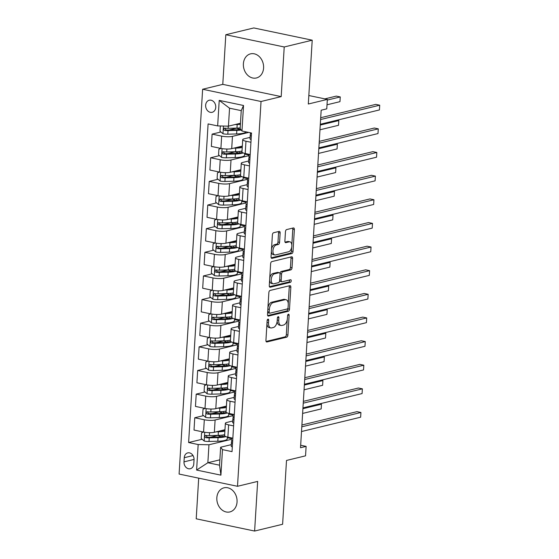 <?xml version="1.0" encoding="UTF-8"?>
<svg xmlns="http://www.w3.org/2000/svg" width="559" height="559" viewBox="0 0 559 559"><rect width="100%" height="100%" fill="white"/><g stroke="black" fill="none" stroke-linecap="round" stroke-linejoin="round"><path stroke-width="0.84" d="M267.985 319.168A1.335 0.741 101.8 0 0 267.139 320.649L265.93 340.375A1.901 1.055 101.8 0 0 266.643 341.968A1.901 1.055 101.8 0 0 266.916 341.961L286.697 337.168A1.901 1.055 101.8 0 0 287.913 335.044L289.115 315.325A1.335 0.741 101.8 0 0 288.619 314.207A1.335 0.741 101.8 0 0 288.43 314.214A1.335 0.741 101.8 0 0 287.578 315.702L287.424 318.253A6.086 3.382 101.8 0 1 283.546 325.045L281.897 325.443A6.086 3.382 101.8 0 1 281.009 325.464A6.086 3.382 101.8 0 1 278.738 320.356L278.899 317.805A1.335 0.741 101.8 0 0 278.403 316.687A1.335 0.741 101.8 0 0 278.207 316.687A1.335 0.741 101.8 0 0 277.362 318.176L277.201 320.726A6.086 3.382 101.8 0 1 273.323 327.518L271.674 327.916A6.086 3.382 101.8 0 1 270.787 327.937A6.086 3.382 101.8 0 1 268.523 322.829L268.676 320.279A1.335 0.741 101.8 0 0 268.18 319.161A1.335 0.741 101.8 0 0 267.985 319.168M243.389 63.789A12.41 9.978 -103.6 0 0 256.413 77.967A12.41 9.978 -103.6 0 0 263.589 68.03A12.41 9.978 -103.6 0 0 250.565 53.853A12.41 9.978 -103.6 0 0 243.389 63.789M216.843 497.755A12.41 9.978 -103.6 0 0 229.868 511.932A12.41 9.978 -103.6 0 0 237.051 501.989A12.41 9.978 -103.6 0 0 224.026 487.811A12.41 9.978 -103.6 0 0 216.843 497.755M205.649 105.211A6.205 4.989 -103.6 0 0 212.161 112.296A6.205 4.989 -103.6 0 0 215.753 107.328A6.205 4.989 -103.6 0 0 209.241 100.236A6.205 4.989 -103.6 0 0 205.649 105.211M280.136 232.977A1.901 1.055 101.8 0 0 279.423 231.384A1.901 1.055 101.8 0 0 279.151 231.391L273.603 232.733A1.901 1.055 101.8 0 0 272.387 234.857L271.045 256.756A1.901 1.055 101.8 0 0 271.758 258.356A1.901 1.055 101.8 0 0 272.03 258.349L291.812 253.555A1.901 1.055 101.8 0 0 293.028 251.431L294.362 229.532A1.901 1.055 101.8 0 0 293.657 227.932A1.901 1.055 101.8 0 0 293.377 227.939L286.676 229.567A1.901 1.055 101.8 0 0 285.46 231.685L284.887 241.062A1.901 1.055 101.8 0 0 285.6 242.655A1.901 1.055 101.8 0 0 285.873 242.648L289.199 241.844A5.094 2.823 101.8 0 1 289.939 241.83A5.094 2.823 101.8 0 1 291.77 246.743A5.094 2.823 101.8 0 1 288.591 251.774L275.573 254.932A5.094 2.823 101.8 0 1 274.832 254.946A5.094 2.823 101.8 0 1 273.002 250.034A5.094 2.823 101.8 0 1 276.181 245.003L278.347 244.472A1.901 1.055 101.8 0 0 279.563 242.354L280.136 232.977L278.557 232.649A1.901 1.055 101.8 0 0 278.396 231.573M198.697 478.162L196.209 518.808L254.618 531.05L282.609 524.265L286.508 460.448L305.542 455.837L306.122 446.382L300.518 447.738L321.166 110.214L326.763 108.858L327.343 99.397L308.827 95.519M284.224 46.977L225.815 34.735L222.782 84.367L281.191 96.616L284.224 46.977L312.215 40.192L308.309 104.016L327.343 99.397M281.191 96.616L261.039 101.5L237.505 486.295L179.097 474.053L202.631 89.251L261.039 101.5M254.618 531.05L257.657 481.411L237.505 486.295M270.067 290.456A1.901 1.055 101.8 0 0 268.858 292.581L267.516 314.479A1.901 1.055 101.8 0 0 268.222 316.08A1.901 1.055 101.8 0 0 268.502 316.073L288.283 311.279A1.901 1.055 101.8 0 0 289.492 309.155L290.834 287.256A1.901 1.055 101.8 0 0 290.128 285.656A1.901 1.055 101.8 0 0 289.848 285.663L270.067 290.456M269.284 285.621L270.619 263.715A1.901 1.055 101.8 0 1 271.835 261.598L291.616 256.805A1.901 1.055 101.8 0 1 291.889 256.798A1.901 1.055 101.8 0 1 292.602 258.391L292.029 267.768A1.901 1.055 101.8 0 1 290.813 269.885L282.791 271.828A1.901 1.055 101.8 0 0 281.582 273.952L281.198 280.171A1.901 1.055 101.8 0 0 281.904 281.771A1.901 1.055 101.8 0 0 282.183 281.764L290.533 279.738A1.335 0.741 101.8 0 1 290.729 279.731A1.335 0.741 101.8 0 1 291.211 281.016A1.335 0.741 101.8 0 1 290.38 282.337L270.27 287.207A1.901 1.055 101.8 0 1 269.99 287.214A1.901 1.055 101.8 0 1 269.284 285.621M225.815 34.735L253.807 27.95L312.215 40.192M193.784 463.921L194.043 459.757A6.009 4.835 -103.6 0 0 187.733 452.888A6.009 4.835 -103.6 0 0 184.253 457.709L183.995 461.867A6.009 4.835 -103.6 0 0 190.305 468.735A6.009 4.835 -103.6 0 0 193.784 463.921M219.869 459.826L207.864 462.74L219.54 465.186L220.644 447.221L222.482 449.632L232.027 451.637L251.515 133.014L241.963 131.016L240.132 128.605L241.229 110.64L229.546 108.194L228.449 126.159L240.461 123.246M222.482 449.632L220.917 475.157L196.607 470.063L198.166 444.538L208.961 444.775L231.636 439.276M202.113 439.262L188.621 442.532L198.166 444.538M188.621 442.532L208.102 123.916L217.654 125.915L219.219 100.389L243.528 105.49L241.963 131.016M222.782 84.367L202.631 89.251M306.122 446.382L300.672 445.244M208.961 444.775L207.864 462.74L196.607 470.063M220.91 131.987L212.113 134.125L221.664 136.123A7.756 1.649 3.5 0 0 232.453 136.361L248.699 132.427M212.113 134.125L211.358 146.416L220.91 148.415A7.756 1.649 3.5 0 0 231.706 148.652L242.32 146.081M219.463 155.626L210.666 157.757L220.218 159.762A7.756 1.649 3.5 0 0 231.014 160L248.986 155.64M210.666 157.757L209.918 170.048L219.463 172.053A7.756 1.649 3.5 0 0 230.259 172.291L240.873 169.719M218.017 179.264L209.22 181.395L218.772 183.394A7.756 1.649 3.5 0 0 229.567 183.638L247.539 179.278M209.22 181.395L208.472 193.687L218.024 195.685A7.756 1.649 3.5 0 0 228.813 195.923L239.427 193.351M216.571 202.896L207.773 205.034L217.325 207.033A7.756 1.649 3.5 0 0 228.121 207.27L246.093 202.917M207.773 205.034L207.026 217.318L216.578 219.324A7.756 1.649 3.5 0 0 227.366 219.561L237.98 216.99M215.124 226.535L206.327 228.666L215.879 230.671A7.756 1.649 3.5 0 0 226.674 230.909L244.646 226.549M206.327 228.666L205.579 240.957L215.131 242.962A7.756 1.649 3.5 0 0 225.92 243.2L236.534 240.629M213.678 250.173L204.887 252.305L214.432 254.303A7.756 1.649 3.5 0 0 225.228 254.541L243.2 250.187M204.887 252.305L204.133 264.596L213.685 266.594A7.756 1.649 3.5 0 0 224.473 266.832L235.087 264.26M212.231 273.805L203.441 275.936L212.993 277.942A7.756 1.649 3.5 0 0 223.782 278.179L241.761 273.826M203.441 275.936L202.686 288.227L212.238 290.233A7.756 1.649 3.5 0 0 223.027 290.47L233.648 287.899M210.785 297.444L201.995 299.575L211.547 301.581A7.756 1.649 3.5 0 0 222.335 301.818L240.314 297.458M201.995 299.575L201.24 311.866L210.792 313.872A7.756 1.649 3.5 0 0 221.588 314.109L232.202 311.538M209.346 321.083L200.548 323.214L210.1 325.212A7.756 1.649 3.5 0 0 220.889 325.45L238.868 321.097M200.548 323.214L199.794 335.505L209.346 337.503A7.756 1.649 3.5 0 0 220.141 337.741L230.755 335.169M207.899 344.714L199.102 346.846L208.654 348.851A7.756 1.649 3.5 0 0 219.442 349.089L237.421 344.735M199.102 346.846L198.347 359.137L207.899 361.142A7.756 1.649 3.5 0 0 218.695 361.38L229.309 358.808M206.453 368.353L197.655 370.484L207.207 372.49A7.756 1.649 3.5 0 0 217.996 372.727L235.975 368.367M197.655 370.484L196.908 382.775L206.453 384.781A7.756 1.649 3.5 0 0 217.248 385.018L227.862 382.447M205.006 391.992L196.209 394.123L205.761 396.121A7.756 1.649 3.5 0 0 216.557 396.359L234.528 392.006M196.209 394.123L195.461 406.414L205.006 408.412A7.756 1.649 3.5 0 0 215.802 408.65L226.416 406.079M203.56 415.623L194.763 417.755L204.314 419.76A7.756 1.649 3.5 0 0 215.11 419.998L233.082 415.644M194.763 417.755L194.015 430.046L203.567 432.051A7.756 1.649 3.5 0 0 214.356 432.289L224.97 429.717M231.307 444.636L220.644 447.221M232.754 421.004L226.793 422.45A7.756 1.649 3.5 0 0 225.361 423.296A7.756 1.649 3.5 0 0 228.624 424.854L233.606 425.902M234.2 397.365L228.233 398.812A7.756 1.649 3.5 0 0 226.807 399.664A7.756 1.649 3.5 0 0 230.07 401.222L235.053 402.263M235.646 373.726L229.679 375.173A7.756 1.649 3.5 0 0 228.254 376.025A7.756 1.649 3.5 0 0 231.517 377.584L236.492 378.625M237.093 350.095L231.126 351.541A7.756 1.649 3.5 0 0 229.7 352.387A7.756 1.649 3.5 0 0 232.963 353.945L237.938 354.993M238.539 326.456L232.572 327.902A7.756 1.649 3.5 0 0 231.147 328.755A7.756 1.649 3.5 0 0 234.41 330.313L239.385 331.354M239.986 302.817L234.018 304.264A7.756 1.649 3.5 0 0 232.593 305.116A7.756 1.649 3.5 0 0 235.856 306.674L240.831 307.716M241.432 279.186L235.465 280.632A7.756 1.649 3.5 0 0 234.039 281.477A7.756 1.649 3.5 0 0 237.302 283.036L242.278 284.084M242.879 255.547L236.911 256.993A7.756 1.649 3.5 0 0 235.486 257.846A7.756 1.649 3.5 0 0 238.749 259.404L243.724 260.445M244.318 231.908L238.358 233.355A7.756 1.649 3.5 0 0 236.932 234.207A7.756 1.649 3.5 0 0 240.188 235.765L245.17 236.806M245.764 208.276L239.804 209.723A7.756 1.649 3.5 0 0 238.372 210.568A7.756 1.649 3.5 0 0 241.635 212.127L246.617 213.175M247.211 184.638L241.243 186.084A7.756 1.649 3.5 0 0 239.818 186.937A7.756 1.649 3.5 0 0 243.081 188.495L248.063 189.536M248.657 160.999L242.69 162.445A7.756 1.649 3.5 0 0 241.264 163.298A7.756 1.649 3.5 0 0 244.528 164.856L249.503 165.897M250.104 137.367L244.136 138.814A7.756 1.649 3.5 0 0 242.711 139.659A7.756 1.649 3.5 0 0 245.974 141.217L250.949 142.266M231.678 438.654L227.289 437.739M218.031 435.405L210.408 437.25M219.477 411.766L211.854 413.618M220.924 388.135L213.3 389.979M222.37 364.496L214.747 366.341M223.817 340.857L216.193 342.709M225.256 317.226L217.633 319.07M226.702 293.587L219.079 295.432M228.149 269.948L220.526 271.8M229.595 246.316L221.972 248.161M231.042 222.678L223.418 224.522M232.488 199.039L224.865 200.891M233.935 175.407L226.311 177.252M235.381 151.768L227.758 153.613M236.827 128.13L229.204 129.981M225.361 423.296L224.613 435.587A7.756 1.649 3.5 0 0 227.876 437.145L232.851 438.193M233.124 415.023L228.736 414.1M226.807 399.664L226.06 411.955A7.756 1.649 3.5 0 0 229.323 413.513L234.298 414.554M228.254 376.025L227.506 388.316A7.756 1.649 3.5 0 0 230.769 389.875L235.744 390.916M234.563 391.384L230.182 390.468M229.7 352.387L228.952 364.678A7.756 1.649 3.5 0 0 232.209 366.236L237.191 367.284M236.01 367.745L231.629 366.83M231.147 328.755L230.392 341.046A7.756 1.649 3.5 0 0 233.655 342.604L238.637 343.645M237.456 344.113L233.075 343.191M232.593 305.116L231.838 317.407A7.756 1.649 3.5 0 0 235.101 318.965L240.084 320.007M238.903 320.475L234.521 319.559M234.039 281.477L233.285 293.768A7.756 1.649 3.5 0 0 236.548 295.327L241.523 296.375M240.349 296.836L235.968 295.921M235.486 257.846L234.731 270.137A7.756 1.649 3.5 0 0 237.994 271.695L242.969 272.736M241.795 273.204L237.414 272.282M236.932 234.207L236.177 246.498A7.756 1.649 3.5 0 0 239.441 248.056L244.416 249.097M243.242 249.566L238.861 248.65M238.372 210.568L237.624 222.859A7.756 1.649 3.5 0 0 240.887 224.418L245.862 225.466M244.688 225.927L240.3 225.011M239.818 186.937L239.07 199.228A7.756 1.649 3.5 0 0 242.333 200.786L247.309 201.827M246.135 202.295L241.747 201.373M241.264 163.298L240.517 175.589A7.756 1.649 3.5 0 0 243.78 177.147L248.755 178.188M247.581 178.656L243.193 177.741M242.711 139.659L241.963 151.95A7.756 1.649 3.5 0 0 245.219 153.508L250.201 154.557M249.021 155.018L244.639 154.102M228.449 126.159L217.654 125.915M219.54 465.186L220.917 475.157M219.219 100.389L229.546 108.194M243.528 105.49L241.229 110.64M266.95 323.773A6.086 3.382 101.8 0 0 269.207 327.609L270.787 327.937M277.159 321.208A6.086 3.382 101.8 0 0 279.43 325.128L281.009 325.464M266.091 341.451L285.118 336.839A1.901 1.055 101.8 0 0 286.334 334.715L287.256 319.566M288.241 303.523L289.255 286.921A1.901 1.055 101.8 0 0 289.094 285.845M267.677 315.555L286.704 310.944A1.901 1.055 101.8 0 0 287.913 308.827L287.962 308.1M269.179 312.069A1.335 0.741 101.8 0 0 269.676 313.187A1.335 0.741 101.8 0 0 269.871 313.18L287.228 308.973A1.335 0.741 101.8 0 0 288.081 307.485L288.248 304.795A6.086 3.382 101.8 0 0 285.977 299.687A6.086 3.382 101.8 0 0 285.09 299.708L273.225 302.587A6.086 3.382 101.8 0 0 269.347 309.379L269.179 312.069L267.684 311.754M267.649 312.306A1.335 0.741 101.8 0 0 268.096 312.851A1.335 0.741 101.8 0 0 268.292 312.851M285.977 299.687L284.398 299.358A6.086 3.382 101.8 0 0 283.511 299.379L285.09 299.708M267.929 307.729A6.086 3.382 101.8 0 1 271.646 302.251L283.511 299.379M281.582 273.952L280.003 273.63A1.901 1.055 101.8 0 1 281.212 271.499L289.234 269.557A1.901 1.055 101.8 0 0 290.449 267.433L291.022 258.062A1.901 1.055 101.8 0 0 290.862 256.986M269.717 278.487A5.094 2.823 101.8 0 1 272.89 273.519L274.469 273.847A5.094 2.823 101.8 0 0 271.29 278.878A5.094 2.823 101.8 0 0 273.12 283.797A5.094 2.823 101.8 0 0 273.861 283.776L278.445 282.665A1.901 1.055 101.8 0 0 279.661 280.541A1.901 1.055 101.8 0 0 280.332 281.436L281.904 281.771M269.438 286.697L288.8 282.002A1.335 0.741 101.8 0 0 289.604 279.961M269.634 279.891A5.094 2.823 101.8 0 0 271.541 283.462L273.12 283.797M272.89 273.519L277.474 272.408A1.901 1.055 101.8 0 1 277.753 272.401L279.332 272.729A1.901 1.055 101.8 0 1 280.038 274.329L279.661 280.541M279.332 272.729A1.901 1.055 101.8 0 0 279.053 272.736L274.469 273.847M271.513 249.146A5.094 2.823 101.8 0 1 274.602 244.667L276.768 244.143A1.901 1.055 101.8 0 0 277.984 242.019L278.557 232.649M271.367 251.508A5.094 2.823 101.8 0 0 273.253 254.618L274.832 254.946M289.939 241.83L288.36 241.495A5.094 2.823 101.8 0 0 287.619 241.516L289.199 241.844M285.048 242.138L287.619 241.516M291.826 244.933L292.783 229.197A1.901 1.055 101.8 0 0 292.63 228.121M271.206 257.832L290.233 253.22A1.901 1.055 101.8 0 0 291.449 251.103L291.679 247.302M203.616 432.065L201.561 432.834L201.212 438.508L204.252 441.058A5.136 1.09 3.5 0 0 209.01 441.449L217.821 441.233A14.834 3.151 3.5 0 0 227.22 438.878L227.338 437.026M221.462 436.719L219.38 436.055A7.078 1.502 -176.5 0 1 217.996 435.37M216.256 431.827L218.394 431.779A14.834 3.151 3.5 0 0 224.886 431.094M219.037 431.157A12.312 2.613 3.5 0 0 224.963 429.815M224.669 434.685A14.834 3.151 -176.5 0 1 218.178 435.37L209.373 435.587A5.136 1.09 -176.5 0 1 205.936 435.412C204.489 435.957 204.44 436.712 205.796 437.683A5.136 1.09 3.5 0 0 209.234 437.858L218.038 437.634A14.834 3.151 3.5 0 0 225.85 436.579M224.613 435.671A12.312 2.613 -176.5 0 1 217.123 437.082L208.311 437.306A2.62 0.559 -176.5 0 1 207.41 437.292L206.25 436.048M221.147 430.64L221.825 430.856M205.936 435.412L205.523 435.433M302.622 413.429L321.173 408.929L321.46 404.206L302.908 408.699M319.713 403.836L321.46 404.206L321.173 408.929M232.32 446.886A5.136 1.09 -176.5 0 1 231.216 446.131A5.136 1.09 -176.5 0 1 231.223 446.11L231.44 442.567A5.136 1.09 3.5 0 0 232.474 443.273L232.544 443.259M301.804 426.81L360.925 412.479L360.639 417.203L301.511 431.534M231.768 440.597L231.44 442.511A5.136 1.09 3.5 0 0 231.44 442.539L231.216 446.131M232.614 441.002A5.136 1.09 -176.5 0 1 231.58 440.268A5.136 1.09 -176.5 0 1 231.58 440.247L231.58 440.268M301.916 424.994L356.977 411.648L360.925 412.479L360.639 417.203M205.062 408.426L203.008 409.195L202.658 414.869L205.698 417.419A5.136 1.09 3.5 0 0 210.457 417.818L219.261 417.594A14.834 3.151 3.5 0 0 228.666 415.246L228.785 413.387M222.908 413.087L220.826 412.416A7.078 1.502 -176.5 0 1 219.442 411.738M217.703 408.196L219.841 408.14A14.834 3.151 3.5 0 0 226.332 407.462M220.484 407.518A12.312 2.613 3.5 0 0 226.409 406.176M226.115 411.054A14.834 3.151 -176.5 0 1 219.624 411.731L210.82 411.955A5.136 1.09 -176.5 0 1 207.382 411.773C205.936 412.318 205.887 413.08 207.242 414.044A5.136 1.09 3.5 0 0 210.68 414.219L219.484 414.002A14.834 3.151 3.5 0 0 227.296 412.94M226.06 412.032A12.312 2.613 -176.5 0 1 218.569 413.45L209.758 413.667A2.62 0.559 -176.5 0 1 208.856 413.653L207.696 412.409M222.594 407.008L223.272 407.225M207.382 411.773L206.97 411.794M304.068 389.791L322.62 385.298L322.906 380.567L304.355 385.067M321.159 380.204L322.906 380.567L322.62 385.298M206.509 384.788L204.454 385.563L204.105 391.237L207.144 393.788A5.136 1.09 3.5 0 0 211.903 394.179L220.707 393.955A14.834 3.151 3.5 0 0 230.112 391.607L230.224 389.756M224.355 389.448L222.272 388.778A7.078 1.502 -176.5 0 1 220.889 388.1M219.149 384.557L221.287 384.501A14.834 3.151 3.5 0 0 227.779 383.823M221.93 383.879A12.312 2.613 3.5 0 0 227.855 382.538M227.562 387.415A14.834 3.151 -176.5 0 1 221.071 388.093L212.259 388.316A5.136 1.09 -176.5 0 1 208.828 388.142C207.382 388.687 207.333 389.441 208.689 390.406A5.136 1.09 3.5 0 0 212.127 390.587L220.931 390.364A14.834 3.151 3.5 0 0 228.743 389.309M227.506 388.393A12.312 2.613 -176.5 0 1 220.008 389.812L211.204 390.035A2.62 0.559 -176.5 0 1 210.296 390.021L209.143 388.778M224.04 383.369L224.718 383.586M208.828 388.142L208.416 388.163M305.514 366.152L324.066 361.659L324.353 356.928L305.801 361.428M322.606 356.565L324.353 356.928L324.066 361.659M207.955 361.156L205.894 361.925L205.551 367.598L208.591 370.149A5.136 1.09 3.5 0 0 213.349 370.54L222.154 370.324A14.834 3.151 3.5 0 0 231.559 367.969L231.671 366.117M225.801 365.81L223.719 365.146A7.078 1.502 -176.5 0 1 222.335 364.461M220.595 360.918L222.734 360.869A14.834 3.151 3.5 0 0 229.225 360.185M223.376 360.248A12.312 2.613 3.5 0 0 229.302 358.906M229.001 363.776A14.834 3.151 -176.5 0 1 222.517 364.461L213.706 364.678A5.136 1.09 -176.5 0 1 210.275 364.503C208.828 365.048 208.78 365.803 210.135 366.774A5.136 1.09 3.5 0 0 213.566 366.949L222.377 366.725A14.834 3.151 3.5 0 0 230.189 365.67M228.952 364.761A12.312 2.613 -176.5 0 1 221.455 366.173L212.651 366.397A2.62 0.559 -176.5 0 1 211.742 366.383L210.589 365.139M225.487 359.73L226.157 359.947M210.275 364.503L209.863 364.524M306.954 342.52L325.506 338.02L325.799 333.297L307.247 337.79M324.052 332.926L325.799 333.297L325.506 338.02M233.767 423.254A5.136 1.09 -176.5 0 1 232.663 422.499A5.136 1.09 -176.5 0 1 232.67 422.471L232.886 418.929M303.251 403.172L362.372 388.84L362.085 393.571L302.957 407.895M233.215 416.958L232.886 418.88A5.136 1.09 3.5 0 0 232.886 418.901A5.136 1.09 3.5 0 0 233.921 419.634L233.99 419.62M234.06 417.37A5.136 1.09 -176.5 0 1 233.019 416.637A5.136 1.09 -176.5 0 1 233.026 416.609L233.166 414.317L233.019 416.637M303.355 401.362L358.424 388.016L362.372 388.84L362.085 393.571M235.213 399.615A5.136 1.09 -176.5 0 1 234.109 398.86A5.136 1.09 -176.5 0 1 234.109 398.833L234.326 395.29A5.136 1.09 3.5 0 0 235.367 396.003L235.43 395.982M304.69 379.533L363.818 365.209L363.532 369.932L304.403 384.264M234.661 393.319L234.333 395.241A5.136 1.09 3.5 0 0 234.333 395.269L234.109 398.86M235.507 393.732A5.136 1.09 -176.5 0 1 234.466 392.998A5.136 1.09 -176.5 0 1 234.473 392.97L234.612 390.678L234.466 392.998M304.802 377.723L359.87 364.377L363.818 365.209L363.532 369.932M236.66 375.976A5.136 1.09 -176.5 0 1 235.556 375.222A5.136 1.09 -176.5 0 1 235.556 375.201L235.772 371.658M306.136 355.901L365.265 341.57L364.971 346.294L305.85 360.625M236.108 369.688L235.779 371.602A5.136 1.09 3.5 0 0 235.772 371.63A5.136 1.09 3.5 0 0 236.813 372.364L236.876 372.35M236.953 370.093A5.136 1.09 -176.5 0 1 235.912 369.359A5.136 1.09 -176.5 0 1 235.919 369.338L236.059 367.046L235.912 369.359M306.248 354.085L361.317 340.738L365.265 341.57L364.971 346.294M209.401 337.517L207.34 338.286L206.998 343.96L210.037 346.517A5.136 1.09 3.5 0 0 214.796 346.908L223.6 346.685A14.834 3.151 3.5 0 0 233.005 344.337L233.117 342.478M227.247 342.178L225.165 341.507A7.078 1.502 -176.5 0 1 223.775 340.829M222.035 337.287L224.18 337.231A14.834 3.151 3.5 0 0 230.671 336.553M224.816 336.609A12.312 2.613 3.5 0 0 230.748 335.267M230.448 340.145A14.834 3.151 -176.5 0 1 223.956 340.822L215.152 341.046A5.136 1.09 -176.5 0 1 211.721 340.864C210.275 341.409 210.226 342.171 211.582 343.135A5.136 1.09 3.5 0 0 215.012 343.31L223.824 343.093A14.834 3.151 3.5 0 0 231.636 342.031M230.399 341.123A12.312 2.613 -176.5 0 1 222.901 342.541L214.097 342.758A2.62 0.559 -176.5 0 1 213.189 342.744L212.036 341.5M226.933 336.099L227.604 336.315M211.721 340.864L211.309 340.885M308.4 318.882L326.952 314.389L327.246 309.658L308.694 314.158M325.492 309.295L327.246 309.658L326.952 314.389M238.099 352.345A5.136 1.09 -176.5 0 1 237.002 351.59A5.136 1.09 -176.5 0 1 237.002 351.562L237.219 348.019M307.583 332.263L366.711 317.931L366.418 322.662L307.296 336.986M237.554 346.049L237.226 347.971A5.136 1.09 3.5 0 0 237.219 347.991A5.136 1.09 3.5 0 0 238.26 348.725L238.323 348.711M238.4 346.461A5.136 1.09 -176.5 0 1 237.358 345.728A5.136 1.09 -176.5 0 1 237.365 345.7L237.505 343.408L237.358 345.728M307.695 330.453L362.763 317.107L366.711 317.931L366.418 322.662M210.841 313.878L208.786 314.654L208.444 320.328L211.484 322.878A5.136 1.09 3.5 0 0 216.242 323.27L225.046 323.046A14.834 3.151 3.5 0 0 234.452 320.698L234.563 318.847M228.694 318.539L226.612 317.868A7.078 1.502 -176.5 0 1 225.221 317.191M223.481 313.648L225.626 313.592A14.834 3.151 3.5 0 0 232.118 312.914M226.262 312.97A12.312 2.613 3.5 0 0 232.195 311.629M231.894 316.506A14.834 3.151 -176.5 0 1 225.403 317.184L216.599 317.407A5.136 1.09 -176.5 0 1 213.161 317.233C211.714 317.778 211.672 318.532 213.028 319.496A5.136 1.09 3.5 0 0 216.459 319.678L225.263 319.455A14.834 3.151 3.5 0 0 233.075 318.399M231.845 317.484A12.312 2.613 -176.5 0 1 224.348 318.903L215.543 319.126A2.62 0.559 -176.5 0 1 214.635 319.112L213.482 317.868M228.379 312.46L229.05 312.677M213.161 317.233L212.755 317.253M309.847 295.25L328.399 290.75L328.692 286.026L310.14 290.519M326.938 285.656L328.692 286.026L328.399 290.75M212.287 290.247L210.233 291.015L209.884 296.689L212.93 299.24A5.136 1.09 3.5 0 0 217.689 299.631L226.493 299.414A14.834 3.151 3.5 0 0 235.898 297.06L236.01 295.208M230.14 294.9L228.051 294.237A7.078 1.502 -176.5 0 1 226.668 293.552M224.928 290.009L227.073 289.96A14.834 3.151 3.5 0 0 233.564 289.276M227.709 289.338A12.312 2.613 3.5 0 0 233.641 287.997M233.341 292.867A14.834 3.151 -176.5 0 1 226.849 293.552L218.045 293.768A5.136 1.09 -176.5 0 1 214.607 293.594C213.161 294.139 213.119 294.893 214.467 295.865A5.136 1.09 3.5 0 0 217.905 296.039L226.709 295.816A14.834 3.151 3.5 0 0 234.521 294.761M233.292 293.852A12.312 2.613 -176.5 0 1 225.794 295.264L216.99 295.487A2.62 0.559 -176.5 0 1 216.081 295.473L214.929 294.23M229.826 288.828L230.497 289.038M214.607 293.594L214.202 293.615M311.293 271.611L329.845 267.111L330.138 262.388L311.587 266.881M328.385 262.017L330.138 262.388L329.845 267.111M213.734 266.608L211.679 267.377L211.33 273.051L214.376 275.608A5.136 1.09 3.5 0 0 219.135 275.999L227.939 275.776A14.834 3.151 3.5 0 0 237.344 273.428L237.456 271.569M231.587 271.269L229.497 270.598A7.078 1.502 -176.5 0 1 228.114 269.92M226.374 266.377L228.519 266.322A14.834 3.151 3.5 0 0 235.004 265.644M229.155 265.7A12.312 2.613 3.5 0 0 235.087 264.358M234.787 269.235A14.834 3.151 -176.5 0 1 228.296 269.913L219.491 270.137A5.136 1.09 -176.5 0 1 216.053 269.955C214.607 270.5 214.565 271.262 215.914 272.226A5.136 1.09 3.5 0 0 219.352 272.401L228.156 272.184A14.834 3.151 3.5 0 0 235.968 271.122M234.738 270.214A12.312 2.613 -176.5 0 1 227.24 271.632L218.436 271.849A2.62 0.559 -176.5 0 1 217.528 271.835L216.368 270.591M231.272 265.19L231.943 265.406M216.053 269.955L215.648 269.976M312.74 247.972L331.291 243.479L331.578 238.749L313.026 243.249M329.831 238.386L331.578 238.749L331.291 243.479M215.18 242.969L213.126 243.745L212.776 249.419L215.823 251.969A5.136 1.09 3.5 0 0 220.574 252.361L229.386 252.137A14.834 3.151 3.5 0 0 238.791 249.789L238.903 247.937M233.033 247.63L230.944 246.959A7.078 1.502 -176.5 0 1 229.56 246.281M227.82 242.739L229.959 242.683A14.834 3.151 3.5 0 0 236.45 242.005M230.601 242.061A12.312 2.613 3.5 0 0 236.534 240.719M236.233 245.597A14.834 3.151 -176.5 0 1 229.742 246.274L220.938 246.498A5.136 1.09 -176.5 0 1 217.5 246.323C216.053 246.868 216.012 247.623 217.36 248.587A5.136 1.09 3.5 0 0 220.798 248.769L229.602 248.545A14.834 3.151 3.5 0 0 237.414 247.49M236.184 246.575A12.312 2.613 -176.5 0 1 228.687 247.993L219.883 248.217A2.62 0.559 -176.5 0 1 218.974 248.203L217.814 246.959M232.719 241.551L233.389 241.767M217.5 246.323L217.095 246.344M314.186 224.341L332.738 219.841L333.024 215.117L314.472 219.61M331.277 214.747L333.024 215.117L332.738 219.841M216.626 219.338L214.572 220.106L214.223 225.78L217.262 228.331A5.136 1.09 3.5 0 0 222.021 228.722L230.832 228.505A14.834 3.151 3.5 0 0 240.23 226.15L240.349 224.299M234.473 223.991L232.39 223.327A7.078 1.502 -176.5 0 1 231.007 222.643M229.267 219.1L231.405 219.051A14.834 3.151 3.5 0 0 237.896 218.366M232.048 218.429A12.312 2.613 3.5 0 0 237.973 217.088M237.68 221.958A14.834 3.151 -176.5 0 1 231.188 222.643L222.384 222.859A5.136 1.09 -176.5 0 1 218.946 222.685C217.5 223.23 217.451 223.984 218.807 224.956A5.136 1.09 3.5 0 0 222.244 225.13L231.049 224.907A14.834 3.151 3.5 0 0 238.861 223.852M237.624 222.943A12.312 2.613 -176.5 0 1 230.133 224.355L221.322 224.578A2.62 0.559 -176.5 0 1 220.421 224.564L219.261 223.321M234.158 217.919L234.836 218.129M218.946 222.685L218.541 222.706M315.632 200.702L334.184 196.202L334.471 191.478L315.919 195.971M332.724 191.108L334.471 191.478L334.184 196.202M239.545 328.706A5.136 1.09 -176.5 0 1 238.448 327.951A5.136 1.09 -176.5 0 1 238.448 327.923L238.665 324.381M309.029 308.624L368.157 294.3L367.864 299.023L308.743 313.354M239 322.41L238.672 324.332A5.136 1.09 3.5 0 0 238.665 324.36A5.136 1.09 3.5 0 0 239.706 325.093L239.769 325.079M239.839 322.822A5.136 1.09 -176.5 0 1 238.805 322.089A5.136 1.09 -176.5 0 1 238.805 322.061L238.805 322.089M309.141 306.814L364.209 293.468L368.157 294.3L367.864 299.023M240.992 305.067A5.136 1.09 -176.5 0 1 239.895 304.313A5.136 1.09 -176.5 0 1 239.895 304.292L240.111 300.749M310.476 284.992L369.604 270.661L369.31 275.384L310.189 289.716M240.447 298.779L240.118 300.693A5.136 1.09 3.5 0 0 240.111 300.721A5.136 1.09 3.5 0 0 241.146 301.455L241.215 301.441M241.285 299.184A5.136 1.09 -176.5 0 1 240.251 298.45A5.136 1.09 -176.5 0 1 240.251 298.429L240.251 298.45M310.587 283.175L365.656 269.829L369.604 270.661L369.31 275.384M242.438 281.436A5.136 1.09 -176.5 0 1 241.341 280.681A5.136 1.09 -176.5 0 1 241.341 280.653L241.558 277.11M311.922 261.353L371.043 247.022L370.757 251.753L311.636 266.077M241.893 275.14L241.558 277.061A5.136 1.09 3.5 0 0 241.558 277.082A5.136 1.09 3.5 0 0 242.592 277.823L242.662 277.802M242.732 275.552A5.136 1.09 -176.5 0 1 241.698 274.818A5.136 1.09 -176.5 0 1 241.698 274.79L241.698 274.818M312.034 259.544L367.102 246.198L371.043 247.022L370.757 251.753M243.885 257.797A5.136 1.09 -176.5 0 1 242.781 257.042A5.136 1.09 -176.5 0 1 242.788 257.014L243.004 253.472M313.368 237.715L372.49 223.39L372.203 228.114L313.075 242.445M243.333 251.501L243.004 253.423A5.136 1.09 3.5 0 0 243.004 253.451A5.136 1.09 3.5 0 0 244.038 254.184L244.108 254.17M244.178 251.913A5.136 1.09 -176.5 0 1 243.144 251.18A5.136 1.09 -176.5 0 1 243.144 251.152L243.144 251.18M313.48 235.905L368.549 222.559L372.49 223.39L372.203 228.114M245.331 234.158A5.136 1.09 -176.5 0 1 244.227 233.403A5.136 1.09 -176.5 0 1 244.234 233.382L244.451 229.84M314.815 214.083L373.936 199.752L373.65 204.475L314.521 218.807M244.779 227.869L244.451 229.784A5.136 1.09 3.5 0 0 244.451 229.812A5.136 1.09 3.5 0 0 245.485 230.546L245.555 230.532M245.625 228.275A5.136 1.09 -176.5 0 1 244.59 227.541A5.136 1.09 -176.5 0 1 244.59 227.52L244.59 227.541M314.927 212.266L369.988 198.927L373.936 199.752L373.65 204.475M218.073 195.699L216.019 196.468L215.669 202.141L218.709 204.699A5.136 1.09 3.5 0 0 223.467 205.09L232.271 204.867A14.834 3.151 3.5 0 0 241.677 202.519L241.795 200.66M235.919 200.36L233.837 199.689A7.078 1.502 -176.5 0 1 232.453 199.011M230.713 195.468L232.851 195.412A14.834 3.151 3.5 0 0 239.343 194.735M233.494 194.791A12.312 2.613 3.5 0 0 239.42 193.449M239.126 198.326A14.834 3.151 -176.5 0 1 232.635 199.004L223.831 199.228A5.136 1.09 -176.5 0 1 220.393 199.046C218.946 199.591 218.897 200.353 220.253 201.317A5.136 1.09 3.5 0 0 223.691 201.499L232.495 201.275A14.834 3.151 3.5 0 0 240.307 200.213M239.07 199.304A12.312 2.613 -176.5 0 1 231.58 200.723L222.768 200.94A2.62 0.559 -176.5 0 1 221.867 200.926L220.707 199.682M235.605 194.28L236.282 194.497M220.393 199.046L219.98 199.067M317.079 177.063L335.631 172.57L335.917 167.84L317.365 172.34M334.17 167.476L335.917 167.84L335.631 172.57M246.778 210.526A5.136 1.09 -176.5 0 1 245.674 209.772A5.136 1.09 -176.5 0 1 245.681 209.744L245.897 206.201M316.261 190.444L375.382 176.113L375.096 180.843L315.968 195.168M246.226 204.231L245.897 206.152A5.136 1.09 3.5 0 0 245.897 206.173A5.136 1.09 3.5 0 0 246.931 206.914L247.001 206.893M247.071 204.643A5.136 1.09 -176.5 0 1 246.037 203.909A5.136 1.09 -176.5 0 1 246.037 203.881L246.037 203.909M316.366 188.635L371.435 175.288L375.382 176.113L375.096 180.843M219.519 172.06L217.465 172.836L217.116 178.51L220.155 181.06A5.136 1.09 3.5 0 0 224.914 181.451L233.718 181.228A14.834 3.151 3.5 0 0 243.123 178.88L243.235 177.028M237.365 176.721L235.283 176.05A7.078 1.502 -176.5 0 1 233.9 175.372M232.16 171.83L234.298 171.774A14.834 3.151 3.5 0 0 240.789 171.096M234.941 171.159A12.312 2.613 3.5 0 0 240.866 169.817M240.573 174.688A14.834 3.151 -176.5 0 1 234.081 175.365L225.27 175.589A5.136 1.09 -176.5 0 1 221.839 175.414C220.393 175.959 220.344 176.714 221.699 177.678A5.136 1.09 3.5 0 0 225.137 177.86L233.941 177.636A14.834 3.151 3.5 0 0 241.754 176.581M240.517 175.666A12.312 2.613 -176.5 0 1 233.026 177.084L224.215 177.308A2.62 0.559 -176.5 0 1 223.307 177.294L222.154 176.05M237.051 170.642L237.729 170.858M221.839 175.414L221.427 175.435M318.525 153.432L337.077 148.932L337.363 144.208L318.812 148.701M335.617 143.838L337.363 144.208L337.077 148.932M248.224 186.888A5.136 1.09 -176.5 0 1 247.12 186.133A5.136 1.09 -176.5 0 1 247.127 186.105L247.344 182.562A5.136 1.09 3.5 0 0 248.378 183.275L248.448 183.261M317.701 166.806L376.829 152.481L376.542 157.205L317.414 171.536M247.672 180.592L247.344 182.513A5.136 1.09 3.5 0 0 247.344 182.541L247.12 186.133M248.517 181.004A5.136 1.09 -176.5 0 1 247.476 180.271A5.136 1.09 -176.5 0 1 247.483 180.243L247.623 177.951L247.476 180.271M317.812 164.996L372.881 151.65L376.829 152.481L376.542 157.205M220.966 148.428L218.904 149.197L218.562 154.871L221.602 157.421A5.136 1.09 3.5 0 0 226.36 157.813L235.164 157.596A14.834 3.151 3.5 0 0 244.569 155.241L244.681 153.39M238.812 153.082L236.73 152.418A7.078 1.502 -176.5 0 1 235.346 151.734M233.606 148.191L235.744 148.142A14.834 3.151 3.5 0 0 242.236 147.457M236.387 147.52A12.312 2.613 3.5 0 0 242.313 146.178M242.012 151.049A14.834 3.151 -176.5 0 1 235.528 151.734L226.716 151.95A5.136 1.09 -176.5 0 1 223.286 151.775C221.839 152.321 221.79 153.075 223.146 154.046A5.136 1.09 3.5 0 0 226.577 154.221L235.388 153.998A14.834 3.151 3.5 0 0 243.2 152.942M241.963 152.034A12.312 2.613 -176.5 0 1 234.466 153.445L225.661 153.669A2.62 0.559 -176.5 0 1 224.753 153.655L223.6 152.411M238.497 147.01L239.168 147.22M223.286 151.775L222.873 151.796M319.965 129.793L338.523 125.293L338.81 120.569L320.258 125.062M337.063 120.199L338.81 120.569L338.523 125.293M249.67 163.249A5.136 1.09 -176.5 0 1 248.566 162.494A5.136 1.09 -176.5 0 1 248.566 162.473L248.783 158.931M319.147 143.174L378.275 128.843L377.989 133.566L318.861 147.897M249.118 156.96L248.79 158.875A5.136 1.09 3.5 0 0 248.783 158.903A5.136 1.09 3.5 0 0 249.824 159.636L249.887 159.622M249.964 157.365A5.136 1.09 -176.5 0 1 248.923 156.632A5.136 1.09 -176.5 0 1 248.93 156.611L249.069 154.319L248.923 156.632M319.259 141.364L374.327 128.018L378.275 128.843L377.989 133.566M220.33 125.978L220.008 131.232L223.048 133.79A5.136 1.09 3.5 0 0 227.806 134.181L236.611 133.957A14.834 3.151 3.5 0 0 245.953 131.854M240.258 129.45L238.176 128.78A7.078 1.502 -176.5 0 1 236.785 128.102M235.053 124.559L237.191 124.503A14.834 3.151 3.5 0 0 240.391 124.322M237.827 123.881A12.312 2.613 3.5 0 0 240.433 123.616M240.174 127.913A14.834 3.151 -176.5 0 1 236.967 128.095L228.163 128.318A5.136 1.09 -176.5 0 1 224.732 128.137C223.286 128.682 223.237 129.443 224.592 130.408A5.136 1.09 3.5 0 0 228.023 130.589L236.834 130.366A14.834 3.151 3.5 0 0 241.229 130.051M240.712 129.367A12.312 2.613 -176.5 0 1 235.912 129.814L227.108 130.03A2.62 0.559 -176.5 0 1 226.199 130.016L225.046 128.773M327.008 104.799L339.963 101.661L340.256 96.931L336.308 96.106L324.856 98.88M239.944 123.371L240.44 123.532M224.732 128.137L224.32 128.158M339.963 101.661L340.256 96.931L327.301 100.075M251.117 139.617A5.136 1.09 -176.5 0 1 250.013 138.863A5.136 1.09 -176.5 0 1 250.013 138.835L250.229 135.292A5.136 1.09 3.5 0 0 251.27 136.005L251.333 135.984M320.593 119.535L379.722 105.204L379.428 109.934L320.307 124.266M250.565 133.322L250.236 135.243A5.136 1.09 3.5 0 0 250.229 135.264L250.013 138.863M251.41 133.734A5.136 1.09 -176.5 0 1 250.369 133A5.136 1.09 -176.5 0 1 250.376 132.972L250.369 133M320.705 117.725L375.774 104.379L379.722 105.204L379.428 109.934M232.453 136.361L231.706 148.652M231.014 160L230.259 172.291M229.567 183.638L228.813 195.923M228.121 207.27L227.366 219.561M226.674 230.909L225.92 243.2M225.228 254.541L224.473 266.832M223.782 278.179L223.027 290.47M222.335 301.818L221.588 314.109M220.889 325.45L220.141 337.741M219.442 349.089L218.695 361.38M217.996 372.727L217.248 385.018M216.557 396.359L215.802 408.65M215.11 419.998L214.356 432.289M228.624 424.854L227.876 437.145M204.314 419.76L203.567 432.051M205.761 396.121L205.006 408.412M230.07 401.222L229.323 413.513M207.207 372.49L206.453 384.781M231.517 377.584L230.769 389.875M208.654 348.851L207.899 361.142M232.963 353.945L232.209 366.236M210.1 325.212L209.346 337.503M234.41 330.313L233.655 342.604M211.547 301.581L210.792 313.872M235.856 306.674L235.101 318.965M212.993 277.942L212.238 290.233M237.302 283.036L236.548 295.327M214.432 254.303L213.685 266.594M238.749 259.404L237.994 271.695M215.879 230.671L215.131 242.962M240.188 235.765L239.441 248.056M217.325 207.033L216.578 219.324M241.635 212.127L240.887 224.418M218.772 183.394L218.024 195.685M243.081 188.495L242.333 200.786M220.218 159.762L219.463 172.053M244.528 164.856L243.78 177.147M221.664 136.123L220.91 148.415M245.974 141.217L245.219 153.508M194.05 459.428L183.995 461.867M193.03 455.578L184.253 457.709M267.027 322.515L268.523 322.829M277.502 317.512L278.899 317.805M277.243 320.041L278.738 320.356M287.717 315.031L289.115 315.325M286.334 334.715L287.913 335.044M285.118 336.839L286.697 337.168M266.391 341.849L266.916 341.961M267.279 319.986L268.676 320.279M289.255 286.921L290.834 287.256M287.913 308.827L289.492 309.155M286.704 310.944L288.283 311.279M267.971 315.961L268.502 316.073M271.646 302.251L273.225 302.587M267.845 309.064L269.347 309.379M291.022 258.062L292.602 258.391M290.449 267.433L292.029 267.768M289.234 269.557L290.813 269.885M281.212 271.499L282.791 271.828M279.703 279.856L281.198 280.171M288.8 282.002L290.38 282.337M269.738 287.095L270.27 287.207M277.474 272.408L279.053 272.736M277.984 242.019L279.563 242.354M276.768 244.143L278.347 244.472M274.602 244.667L276.181 245.003M285.349 242.536L285.873 242.648M292.783 229.197L294.362 229.532M291.449 251.103L293.028 251.431M290.233 253.22L291.812 253.555M271.506 258.237L272.03 258.349M204.713 432.261L204.175 440.995M218.038 437.634L217.821 441.233M221.972 436.635L222.063 435.112M219.38 436.055L219.428 435.321M222.328 430.772L222.356 430.353M218.394 431.779L218.178 435.37M209.234 437.858L209.01 441.449M209.548 432.673L209.373 435.587M207.41 437.292L205.796 437.683M206.159 408.622L205.621 417.356M219.484 414.002L219.261 417.594M223.418 412.996L223.509 411.48M220.826 412.416L220.868 411.683M223.775 407.134L223.803 406.714M219.841 408.14L219.624 411.731M210.68 414.219L210.457 417.818M210.995 409.034L210.82 411.955M208.856 413.653L207.242 414.044M207.606 384.99L207.068 393.725M220.931 390.364L220.707 393.955M224.865 389.357L224.956 387.841M222.272 388.778L222.314 388.051M225.221 383.495L225.249 383.076M221.287 384.501L221.071 388.093M212.127 390.587L211.903 394.179M212.441 385.403L212.259 388.316M210.296 390.021L208.689 390.406M209.052 361.352L208.514 370.086M222.377 366.725L222.154 370.324M226.311 365.726L226.402 364.202M223.719 365.146L223.761 364.412M226.668 359.863L226.695 359.444M222.734 360.869L222.517 364.461M213.566 366.949L213.349 370.54M213.887 361.764L213.706 364.678M211.742 366.383L210.135 366.774M210.498 337.713L209.96 346.447M223.824 343.093L223.6 346.685M227.758 342.087L227.848 340.571M225.165 341.507L225.207 340.773M228.114 336.225L228.142 335.805M224.18 337.231L223.956 340.822M215.012 343.31L214.796 346.908M215.334 338.125L215.152 341.046M213.189 342.744L211.582 343.135M211.938 314.081L211.407 322.816M225.263 319.455L225.046 323.046M229.204 318.448L229.295 316.932M226.612 317.868L226.654 317.142M229.56 312.586L229.588 312.167M225.626 313.592L225.403 317.184M216.459 319.678L216.242 323.27M216.78 314.493L216.599 317.407M214.635 319.112L213.028 319.496M213.384 290.442L212.853 299.177M226.709 295.816L226.493 299.414M230.65 294.817L230.741 293.293M228.051 294.237L228.1 293.503M231.007 288.954L231.028 288.535M227.073 289.96L226.849 293.552M217.905 296.039L217.689 299.631M218.227 290.855L218.045 293.768M216.081 295.473L214.467 295.865M214.831 266.811L214.3 275.538M228.156 272.184L227.939 275.776M232.09 271.178L232.188 269.662M229.497 270.598L229.546 269.871M232.453 265.315L232.474 264.896M228.519 266.322L228.296 269.913M219.352 272.401L219.135 275.999M219.666 267.216L219.491 270.137M217.528 271.835L215.914 272.226M216.277 243.172L215.746 251.906M229.602 248.545L229.386 252.137M233.536 247.539L233.634 246.023M230.944 246.959L230.993 246.233M233.9 241.677L233.921 241.257M229.959 242.683L229.742 246.274M220.798 248.769L220.574 252.361M221.112 243.584L220.938 246.498M218.974 248.203L217.36 248.587M217.724 219.533L217.192 228.268M231.049 224.907L230.832 228.505M234.983 223.907L235.073 222.384M232.39 223.327L232.439 222.594M235.339 218.045L235.367 217.626M231.405 219.051L231.188 222.643M222.244 225.13L222.021 228.722M222.559 219.946L222.384 222.859M220.421 224.564L218.807 224.956M219.17 195.902L218.632 204.629M232.495 201.275L232.271 204.867M236.429 200.269L236.52 198.752M233.837 199.689L233.879 198.962M236.785 194.406L236.813 193.987M232.851 195.412L232.635 199.004M223.691 201.499L223.467 205.09M224.005 196.307L223.831 199.228M221.867 200.926L220.253 201.317M220.616 172.263L220.078 180.997M233.941 177.636L233.718 181.228M237.875 176.63L237.966 175.114M235.283 176.05L235.325 175.323M238.232 170.768L238.26 170.348M234.298 171.774L234.081 175.365M225.137 177.86L224.914 181.451M225.452 172.675L225.27 175.589M223.307 177.294L221.699 177.678M222.063 148.624L221.525 157.358M235.388 153.998L235.164 157.596M239.322 152.998L239.413 151.475M236.73 152.418L236.771 151.685M239.678 147.136L239.706 146.717M235.744 148.142L235.528 151.734M226.577 154.221L226.36 157.813M226.898 149.036L226.716 151.95M224.753 153.655L223.146 154.046M223.439 126.048L222.971 133.72M236.834 130.366L236.611 133.957M238.176 128.78L238.218 128.053M237.191 124.503L236.967 128.095M228.023 130.589L227.806 134.181M228.296 126.152L228.163 128.318M226.199 130.016L224.592 130.408M268.096 312.851L269.676 313.187M232.886 418.901L232.663 422.499M235.772 371.63L235.556 375.222M237.219 347.991L237.002 351.59M238.665 324.36L238.448 327.951M240.111 300.721L239.895 304.313M241.558 277.082L241.341 280.681M243.004 253.451L242.781 257.042M244.451 229.812L244.227 233.403M245.897 206.173L245.674 209.772M248.783 158.903L248.566 162.494"/></g></svg>
